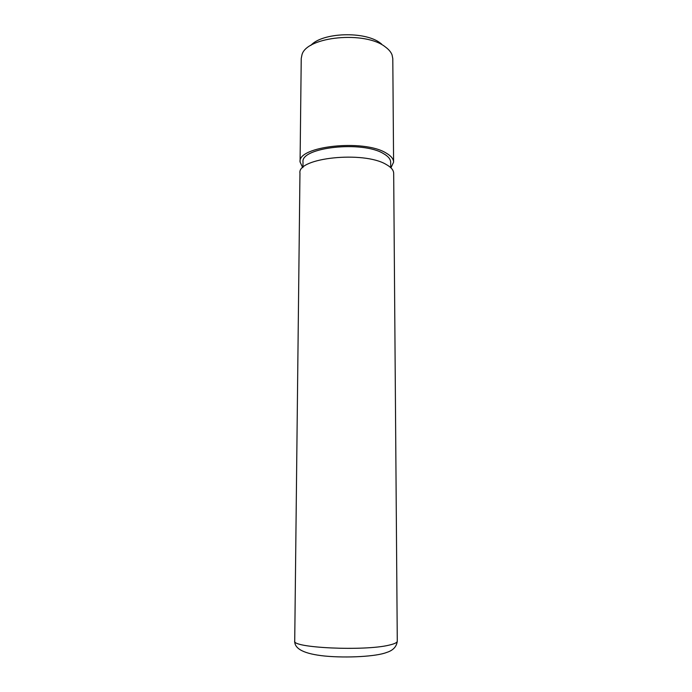 <?xml version="1.0" encoding="UTF-8"?>
<svg xmlns="http://www.w3.org/2000/svg" width="692" height="692" viewBox="0 0 692 692"><rect width="100%" height="100%" fill="white"/><g stroke="black" fill="none" stroke-linecap="round" stroke-linejoin="round"><path stroke-width="1.04" d="M310.829 45.43C322.169 32.342 365.333 30.906 380.522 43.224L381.552 44.011M393.592 162.162L392.797 58.647L392.044 54.832C390.954 52.056 388.766 49.452 385.47 47.039C365.618 30.699 306.694 36.442 301.997 54.677L301.236 58.483L300.077 161.997C297.188 146.254 363.689 138.833 386.127 153.044C391.049 155.873 393.54 158.909 393.592 162.162L390.928 167.827M302.949 167.464L303.01 162.11C300.345 147.353 362.504 140.407 383.61 153.685C388.255 156.34 390.608 159.203 390.669 162.265L390.703 167.611M294.723 640.974L299.956 173.156C297.05 157.88 363.707 150.692 386.197 164.48C391.136 167.213 393.627 170.163 393.679 173.311L397.277 641.155C396.637 646.717 393.03 650.506 386.456 652.513C376.405 656.492 347.168 658.17 324.894 656.051C304.368 653.975 294.316 648.949 294.723 640.974C291.168 647.842 364.58 651.302 389.172 645.117C394.552 643.889 397.251 642.565 397.277 641.155M302.724 167.672L300.077 161.997"/></g></svg>
